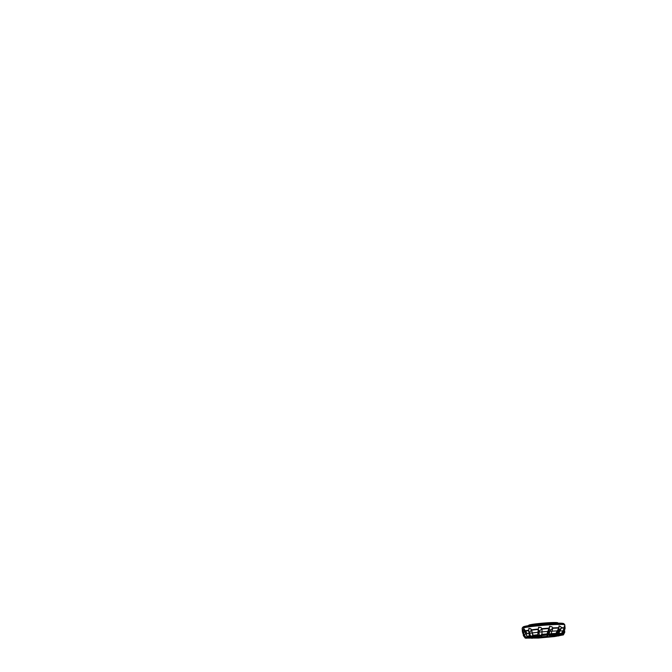 <?xml version="1.0" encoding="UTF-8"?>
<svg xmlns="http://www.w3.org/2000/svg" width="672" height="672" viewBox="0 0 672 672"><rect width="100%" height="100%" fill="white"/><g stroke="black" fill="none" stroke-linecap="round" stroke-linejoin="round"><path stroke-width="1.01" d="M564.791 629.748L563.623 631.974L565.135 628.236L564.32 626.077L564.27 628.228L561.481 633.494L560.574 633.713A17.573 1.134 -4.8 0 0 558.659 633.637L560.532 633.713M558.844 633.637L562.615 635.006L560.532 634.645A18.194 1.176 175.2 0 1 558.188 635.09L556.063 634.04M550.536 635.939L549.528 634.889M550.418 636.947L546.907 636.703L550.418 636.947L547 636.619L547.252 634.654L546.899 636.443A18.194 1.176 175.2 0 1 541.464 636.905M539.624 635.267L537.986 637.073L532.636 637.384M533.316 635.502L530.032 637.426A18.194 1.176 175.2 0 1 527.974 637.392M527.873 636.443L529.612 636.082A17.573 1.134 -4.8 0 0 527.839 636.451L527.1 636.334L524.017 629.899L523.085 629.488L523.11 631.814L524.202 635.351L523.202 632.948M529.183 634.326L529.746 636.636L533.207 635.519L530.813 628.765L528.856 628.387L528.721 631.856L529.183 634.326L529.729 633.881L529.754 631.924L528.721 631.856M533.19 635.494L533.14 635.527A17.573 1.134 -4.8 0 1 537.776 634.964A18.194 1.176 175.2 0 0 532.921 635.527M550.645 629.899L552.947 628.102L551.981 626.825L549.629 626.304L546.932 634.099L547.294 634.662L549.301 628.639L548.722 632.31L549.629 631.882L550.645 629.899L549.368 629.773M547.218 634.091A18.194 1.176 175.2 0 0 541.573 634.561A17.573 1.134 -4.8 0 1 546.983 634.133L546.932 634.099M555.761 633.629L555.257 633.679A17.573 1.134 -4.8 0 0 551.04 633.864A18.194 1.176 175.2 0 1 555.761 633.629L558.776 628.068A21.302 1.378 175.2 0 0 552.896 628.286M540.784 637.795L537.499 637.417L540.784 637.795L540.38 637.342L541.951 634.948L542.044 628.9L541.052 627.64L538.591 627.203L538.163 633.217L539.003 632.764L539.624 630.773L538.289 630.697M554.282 633.713L554.778 633.696M547.294 634.662L550.964 634.082L547.781 634.712L549.209 634.385L549.814 634.931L549.125 634.082M555.122 633.679L556.466 634.393L557.836 634.057L559.852 629.521L561.406 627.866L560.742 626.573L559.045 625.884L558.776 628.068M557.945 623.171L557.928 622.978A14.717 0.949 175.2 0 0 557.894 622.919A14.717 0.949 175.2 0 0 543.186 623.263A14.717 0.949 175.2 0 0 528.629 625.38A14.717 0.949 175.2 0 0 528.604 625.439L528.612 625.632M528.746 625.288A14.557 0.941 -4.8 0 1 528.763 625.212A14.557 0.941 -4.8 0 1 543.169 623.12A14.557 0.941 -4.8 0 1 557.726 622.776A14.557 0.941 -4.8 0 1 557.76 622.852M557.752 633.99L556.492 634.393M559.852 629.521L558.97 629.328L558.037 631.856L558.768 631.47M558.037 631.856L556.718 634.242M557.836 634.057L558.575 633.805L561.406 627.866M558.642 635.015L558.608 635.67L556.046 634.192L558.894 628.194L558.97 629.328M560.742 626.573L559.087 625.909L558.894 628.194M549.209 634.385L549.629 631.882M548.722 632.31L547.781 634.712M550.964 634.082L552.947 628.102M552.023 626.858L549.646 626.329L549.301 628.639M539.003 632.764L539.339 635.208L537.911 635.586L538.163 633.217M539.339 635.208L537.911 635.586M539.683 635.242L537.734 635.519L538.222 629.563M539.624 630.773L542.027 628.891L541.061 627.673L538.583 627.236M530.788 636.25L529.729 633.881M531.132 636.258L529.746 636.636M532.963 635.788L529.822 636.77M529.754 631.924L531.577 630L530.796 628.799L528.856 628.387M532.862 635.762L531.628 629.941M524.294 634.922L525.848 637.216L525.47 637.568L524.202 635.351M526.1 637.224L528.427 636.317M523.673 633.024L524.387 631.151L523.975 629.933L523.085 629.488M527.209 636.737L524.387 631.151M525.017 636.77L523.009 633.797L522.404 631.512M525.706 637.686L526.478 638.257L526.067 637.568M527.47 637.308L526.42 637.426L526.655 638.182L529.309 636.132M527.612 637.636L529.645 636.233M523.48 633.612L522.388 632.033M531.51 637.476L529.889 637.686L532.098 638.316L532.409 637.728L531.51 637.476L535.29 635.309L532.098 638.316M532.409 637.728L535.156 635.384M533.123 635.636L534.139 635.594M530.401 637.594L532.871 635.821M530.166 637.669L532.09 638.249M540.38 637.342L538.961 637.174L540.641 635.284L541.783 635.032M538.961 637.174L537.844 637.325L539.641 635.309L540.641 635.284M541.951 634.948L540.96 637.846M549.385 636.56L549.058 634.528M547.814 636.46L548.05 634.763M549.814 634.931L550.628 636.073M558.869 634.981L558.751 635.939L555.71 635.536L554.434 633.872M557.012 635.611L555.03 633.688M555.71 635.536L554.03 633.898M558.407 635.922L555.408 635.678M564.514 630.37L562.615 635.006M561.221 634.746L559.255 633.646M561.767 634.41L562.573 634.763L562.976 633.545M563.959 631.638L562.674 634.141L563.623 631.974M560.364 633.696L561.901 634.444L559.742 633.662M564.379 626.102L564.53 629.479M561.632 634.225L564.446 628.354M549.956 631.243L558.121 630.865L556.777 634.04L555.912 634.477L554.669 633.696L556.374 634.41L558.121 630.865L557.592 630.378L558.407 630.857M561.305 627.665A21.395 1.378 -4.8 0 1 564.362 627.841M564.27 628.228A21.302 1.378 175.2 0 0 561.322 628.051M560.398 634.57A17.573 1.134 -4.8 0 1 557.802 635.065M557.701 635.032A17.438 1.126 175.2 0 0 560.322 634.519M555.517 635.485L550.544 636.082A18.194 1.176 175.2 0 0 555.282 635.51M555.232 635.452A17.573 1.134 -4.8 0 1 550.452 636.023M550.427 635.981A17.438 1.126 175.2 0 0 555.198 635.401M547.008 636.376A17.573 1.134 -4.8 0 1 541.489 636.838M541.506 636.787A17.438 1.126 175.2 0 0 547.025 636.325M533.182 637.367A18.194 1.176 175.2 0 0 537.575 637.157M537.986 637.073A17.573 1.134 -4.8 0 1 533.266 637.291M533.324 637.232A17.438 1.126 175.2 0 0 538.079 637.014M530.636 637.342A17.573 1.134 -4.8 0 1 528.125 637.283M528.209 637.224A17.438 1.126 175.2 0 0 530.771 637.283M523.11 631.705A21.302 1.378 175.2 0 0 522.564 632.125A21.302 1.378 175.2 0 0 522.623 632.184M522.497 631.814A21.395 1.378 -4.8 0 1 522.421 631.714A21.395 1.378 -4.8 0 1 523.102 631.302M529.603 636.031A18.194 1.176 175.2 0 0 527.344 636.485M527.1 636.334A18.472 1.193 -4.8 0 1 529.553 635.846M528.646 630.596A21.302 1.378 175.2 0 0 524.572 631.31M524.429 630.949A21.395 1.378 -4.8 0 1 528.688 630.202M532.812 635.359A18.472 1.193 -4.8 0 1 537.793 634.763M538.238 629.429A21.302 1.378 175.2 0 0 531.67 630.176M531.527 629.807A21.395 1.378 -4.8 0 1 538.306 629.034M541.59 634.385A18.472 1.193 -4.8 0 1 547.361 633.906M549.251 628.505A21.302 1.378 175.2 0 0 542.027 629.068M551.107 633.662A18.472 1.193 -4.8 0 1 556.004 633.444M541.901 628.698A21.395 1.378 -4.8 0 1 549.352 628.118M561.196 633.671A18.194 1.176 175.2 0 0 558.684 633.587M558.768 633.402A18.472 1.193 -4.8 0 1 561.481 633.494M552.804 627.908A21.395 1.378 -4.8 0 1 558.886 627.682M564.472 624.288L563.648 623.591A20.404 1.319 175.2 0 0 543.253 624.07A20.404 1.319 175.2 0 0 523.06 627.001L522.362 627.824A21.168 1.369 -4.8 0 1 543.312 624.784A21.168 1.369 -4.8 0 1 564.472 624.288L564.799 624.893A21.395 1.378 175.2 0 0 560.498 624.431A21.395 1.378 175.2 0 0 536.651 625.943A21.395 1.378 175.2 0 0 522.144 628.48L522.421 631.714L523.345 633.284M523.379 626.808A20.185 1.302 -4.8 0 1 543.245 623.994A20.185 1.302 -4.8 0 1 563.304 623.456M559.112 630.848L563.976 631M564.22 631.042L564.74 631.285L563.909 631.747M524.084 635.074L523.27 634.771L523.816 634.41M524.093 634.318L528.998 633.36M529.738 633.251L538.213 632.226M539.204 632.125L548.974 631.31M561.137 634.519L558.214 635.09M546.899 636.451L541.187 636.922M529.99 637.426L527.15 637.342M533.148 635.527L537.97 634.948M541.414 634.595L546.983 634.133M550.427 633.898L555.248 633.679M564.799 624.893L565.026 627.673M563.648 623.591L556.248 623.204L540.54 624.229L523.06 627.001M522.362 627.824L522.144 628.48M564.295 630.882L564.791 632.184L563.405 634.889L554.543 636.569L538.457 638.047L525.26 638.131L523.32 635.578L523.74 634.225M526.613 637.35L546.748 634.981L561.994 634.444M526.806 632.881L523.328 627.917"/></g></svg>
